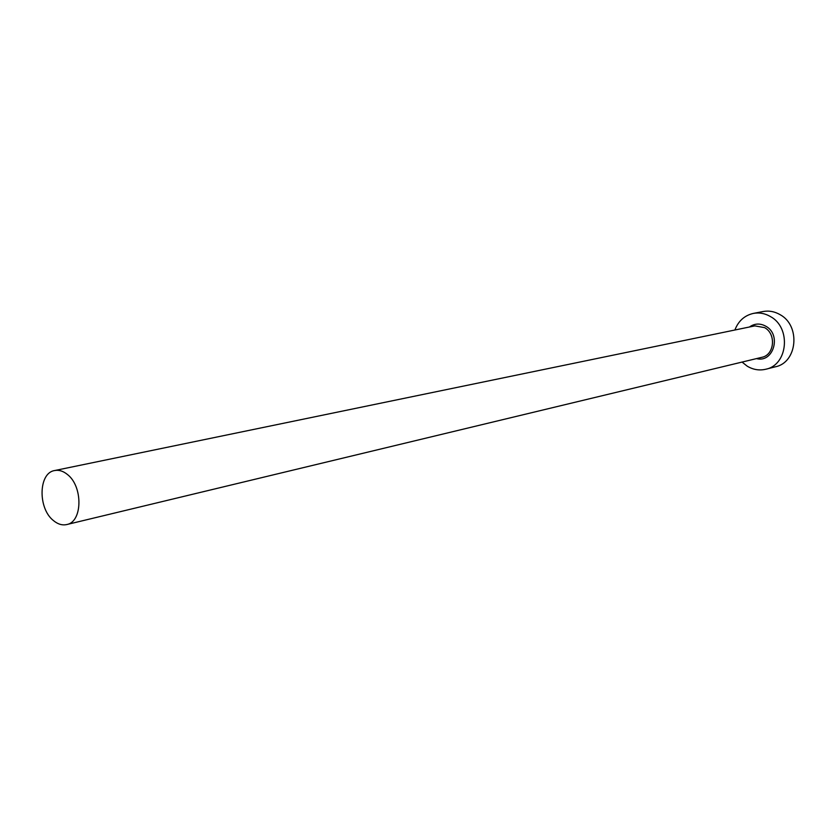 <?xml version="1.0" encoding="UTF-8"?>
<svg xmlns="http://www.w3.org/2000/svg" width="836" height="836" viewBox="0 0 836 836"><rect width="100%" height="100%" fill="white"/><g stroke="black" fill="none" stroke-linecap="round" stroke-linejoin="round"><path stroke-width="1.25" d="M53.41 520.546C57.788 524.203 62.23 525.53 66.723 524.559C82.607 522.019 83.151 486.322 67.34 474.43C63.139 471.034 58.907 469.738 54.653 470.543C38.477 472.789 37.704 508.34 53.41 520.546M742.054 362.072L747.206 366.168C753.163 369.731 759.391 370.745 765.86 369.219C787.993 364.914 791.358 327.67 770.416 316.541C764.95 313.375 759.276 312.33 753.382 313.406C744.542 315.433 738.376 320.972 734.886 330.001M765.86 369.219L775.442 366.785C797.429 362.5 800.804 325.622 780.009 314.618C774.585 311.494 768.942 310.459 763.09 311.525L753.382 313.406M749.432 327.001C754.626 323.365 760.102 323.114 765.87 326.249C781.817 334.797 773.436 363.242 756.496 358.602M66.723 524.559L761.878 357.306C774.439 355.007 776.445 333.972 764.637 327.639L754.856 325.883L54.653 470.543"/></g></svg>
